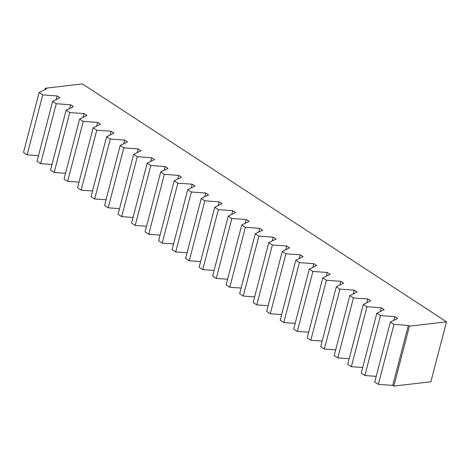 <?xml version="1.0" encoding="UTF-8"?>
<svg xmlns="http://www.w3.org/2000/svg" width="470" height="470" viewBox="0 0 470 470"><rect width="100%" height="100%" fill="white"/><g stroke="black" fill="none" stroke-linecap="round" stroke-linejoin="round"><path stroke-width="0.7" d="M45.331 88.242L82.397 83.895L446.5 321.815L430.884 381.757L393.825 386.105L392.726 385.388L378.368 384.36L374.743 381.993L390.353 322.05L397.673 318.478L394.829 316.621L380.471 315.593L364.855 375.53L361.23 373.162L376.846 313.22L384.166 309.648L381.323 307.791L366.958 306.763L351.349 366.706L347.724 364.338L363.334 304.396L370.654 300.823L367.816 298.967L353.452 297.933L337.836 357.876L334.211 355.508L349.827 295.565L357.147 291.993L354.304 290.137L339.939 289.109L324.329 349.051L320.704 346.678L336.314 286.741L343.635 283.169L340.797 281.307L326.433 280.279L310.817 340.221L307.192 337.854L322.808 277.911L330.128 274.339L327.285 272.483L312.92 271.454L297.31 331.391L293.685 329.024L309.301 269.087L316.615 265.509L313.778 263.652L299.413 262.624L283.798 322.567L280.179 320.199L295.789 260.257L303.109 256.685L300.265 254.828L285.907 253.8L270.291 313.737L266.666 311.369L282.282 251.427L289.602 247.855L286.759 245.998L272.394 244.97L256.784 304.913L253.16 302.545L268.769 242.602L276.09 239.03L273.246 237.174L258.888 236.146L243.272 296.082L239.647 293.715L255.263 233.772L262.583 230.2L259.74 228.344L245.375 227.316L229.765 287.258L226.141 284.891L241.75 224.948L249.071 221.376L246.227 219.519L231.869 218.485L216.253 278.428L212.628 276.06L228.244 216.118L235.564 212.546L232.721 210.689L218.356 209.661L202.746 269.604L199.121 267.23L214.731 207.293L222.052 203.721L219.214 201.859L204.85 200.831L189.234 260.774L185.609 258.406L201.225 198.463L208.545 194.891L205.701 193.035L191.337 192.007L175.727 251.944L172.102 249.576L187.718 189.639L195.032 186.061L192.195 184.205L177.83 183.177L162.215 243.119L158.59 240.752L174.206 180.809L181.526 177.237L178.682 175.38L164.324 174.352L148.708 234.289L145.083 231.922L160.699 171.979L168.019 168.407L165.176 166.55L150.811 165.522L135.201 225.465L131.577 223.097L147.186 163.155L154.507 159.583L151.663 157.726L137.305 156.692L121.689 216.635L118.064 214.267L133.68 154.325L141 150.753L138.156 148.896L123.792 147.868L108.182 207.811L104.557 205.443L120.167 145.5L127.488 141.928L124.644 140.072L110.285 139.038L94.67 198.98L91.045 196.613L106.661 136.67L113.981 133.098L111.137 131.242L96.773 130.214L81.163 190.156L77.538 187.783L93.148 127.846L100.468 124.268L97.631 122.412L83.266 121.383L67.651 181.326L64.026 178.958L79.642 119.016L86.962 115.444L84.118 113.587L69.754 112.559L54.144 172.496L50.519 170.128L66.135 110.192L73.449 106.614L70.612 104.757L56.247 103.729L40.632 163.672L37.007 161.304L52.622 101.361L59.943 97.789L57.099 95.933L42.741 94.905L27.125 154.841L23.5 152.474L39.116 92.531L46.43 88.959L45.331 88.242L44.961 89.682M376.212 376.347L364.855 375.53M362.705 367.517L351.349 366.706M349.192 358.692L337.836 357.876M335.686 349.862L324.329 349.051M322.173 341.032L310.817 340.221M308.667 332.208L297.31 331.391M295.154 323.378L283.798 322.567M281.647 314.553L270.291 313.737M268.135 305.723L256.784 304.913M254.628 296.899L243.272 296.082M241.116 288.069L229.765 287.258M227.609 279.245L216.253 278.428M214.103 270.414L202.746 269.604M200.59 261.584L189.234 260.774M187.084 252.76L175.727 251.944M173.571 243.93L162.215 243.119M160.064 235.106L148.708 234.289M146.552 226.276L135.201 225.465M133.045 217.451L121.689 216.635M119.533 208.621L108.182 207.811M106.026 199.797L94.67 198.98M92.519 190.967L81.163 190.156M79.007 182.137L67.651 181.326M65.5 173.312L54.144 172.496M51.988 164.482L40.632 163.672M38.481 155.658L27.125 154.841M39.116 92.531L42.741 94.905M52.622 101.361L56.247 103.729M66.135 110.192L69.754 112.559M79.642 119.016L83.266 121.383M93.148 127.846L96.773 130.214M106.661 136.67L110.285 139.038M120.167 145.5L123.792 147.868M133.68 154.325L137.305 156.692M147.186 163.155L150.811 165.522M160.699 171.979L164.324 174.352M174.206 180.809L177.83 183.177M187.718 189.639L191.337 192.007M201.225 198.463L204.85 200.831M214.731 207.293L218.356 209.661M228.244 216.118L231.869 218.485M241.75 224.948L245.375 227.316M255.263 233.772L258.888 236.146M268.769 242.602L272.394 244.97M282.282 251.427L285.907 253.8M295.789 260.257L299.413 262.624M309.301 269.087L312.92 271.454M322.808 277.911L326.433 280.279M336.314 286.741L339.939 289.109M349.827 295.565L353.452 297.933M363.334 304.396L366.958 306.763M376.846 313.22L380.471 315.593M390.353 322.05L393.978 324.418L378.368 384.36M446.5 321.815L409.44 326.162L408.342 325.446L393.978 324.418M393.825 386.105L409.44 326.162M408.342 325.446L392.726 385.388M394.829 316.621L393.866 320.334M381.323 307.791L380.353 311.51M367.816 298.967L366.847 302.68M354.304 290.137L353.334 293.856M340.797 281.307L339.828 285.026M327.285 272.483L326.315 276.201M313.778 263.652L312.809 267.371M300.265 254.828L299.296 258.541M286.759 245.998L285.789 249.717M273.246 237.174L272.283 240.887M259.74 228.344L258.77 232.062M246.227 219.519L245.264 223.232M232.721 210.689L231.751 214.408M219.214 201.859L218.245 205.578M205.701 193.035L204.732 196.754M192.195 184.205L191.225 187.924M178.682 175.38L177.713 179.094M165.176 166.55L164.206 170.269M151.663 157.726L150.7 161.439M138.156 148.896L137.187 152.615M124.644 140.072L123.681 143.785M111.137 131.242L110.168 134.96M97.631 122.412L96.661 126.13M84.118 113.587L83.149 117.306M70.612 104.757L69.642 108.476M57.099 95.933L56.13 99.646"/></g></svg>
